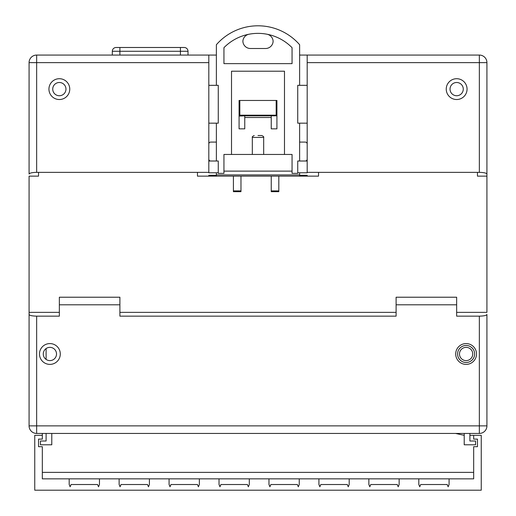 <?xml version="1.0" encoding="UTF-8"?>
<svg xmlns="http://www.w3.org/2000/svg" width="516" height="516" viewBox="0 0 516 516"><rect width="100%" height="100%" fill="white"/><g stroke="black" fill="none" stroke-linecap="round" stroke-linejoin="round"><path stroke-width="0.77" d="M457.595 353.982A8.514 8.514 0 0 0 466.109 362.496A8.514 8.514 0 0 0 474.623 353.982A8.514 8.514 0 0 0 466.109 345.468A8.514 8.514 0 0 0 457.595 353.982M446.243 89.113A10.404 10.404 0 0 0 456.647 99.524A10.404 10.404 0 0 0 467.057 89.113A10.404 10.404 0 0 0 456.647 78.709A10.404 10.404 0 0 0 446.243 89.113M455.705 353.982A10.404 10.404 0 0 0 466.109 364.386A10.404 10.404 0 0 0 476.513 353.982A10.404 10.404 0 0 0 466.109 343.579A10.404 10.404 0 0 0 455.705 353.982M39.487 353.982A10.404 10.404 0 0 0 49.891 364.386A10.404 10.404 0 0 0 60.295 353.982A10.404 10.404 0 0 0 49.891 343.579A10.404 10.404 0 0 0 39.487 353.982M48.943 89.113A10.404 10.404 0 0 0 59.353 99.524A10.404 10.404 0 0 0 69.757 89.113A10.404 10.404 0 0 0 59.353 78.709A10.404 10.404 0 0 0 48.943 89.113M65.971 89.113A6.624 6.624 0 0 1 59.353 95.737A6.624 6.624 0 0 1 52.729 89.113A6.624 6.624 0 0 1 59.353 82.496A6.624 6.624 0 0 1 65.971 89.113M56.515 353.982A6.624 6.624 0 0 1 49.891 360.607A6.624 6.624 0 0 1 43.267 353.982A6.624 6.624 0 0 1 49.891 347.358A6.624 6.624 0 0 1 56.515 353.982M463.271 89.113A6.624 6.624 0 0 1 456.647 95.737A6.624 6.624 0 0 1 450.029 89.113A6.624 6.624 0 0 1 456.647 82.496A6.624 6.624 0 0 1 463.271 89.113M307.188 161.011L297.732 161.011L297.732 172.783L307.188 172.783L307.188 55.064L299.622 55.064M216.378 55.064L208.812 55.064L208.812 172.783L218.268 172.783L218.268 161.011L208.812 161.011M216.378 175.305L208.812 175.305L208.812 176.143L216.378 176.143L216.378 173.357M208.812 62.63L36.649 62.63L36.649 172.357L38.539 172.357L38.539 176.143L29.077 176.143L29.077 312.361L59.353 312.361M119.893 304.795L59.353 304.795L59.353 297.222L119.893 297.222L119.893 316.147L396.107 316.147L396.107 297.222L456.647 297.222L456.647 316.147L479.351 316.147C483.918 316.037 486.44 315.476 486.923 314.463L486.923 425.874A7.566 7.566 0 0 1 479.351 433.44L36.649 433.44A7.566 7.566 0 0 1 29.077 425.874L29.077 312.361L29.077 425.874L479.351 425.874L479.351 316.147M456.647 312.361L486.923 312.361L486.923 176.143L477.461 176.143L477.461 172.357L318.54 172.357L318.54 176.143L307.188 176.143L307.188 175.305L299.622 175.305M299.622 173.357L299.622 176.143L307.188 176.143M239.082 116.087L239.082 128.845L244.758 128.845L244.758 115.823L239.082 116.087L239.082 100.465L239.837 100.465L239.837 115.184L239.198 115.823M276.802 115.823L271.242 115.823L271.242 128.845L276.918 128.845L276.918 116.087L276.163 115.184L276.163 100.465L239.837 100.465M244.758 117.493L271.242 117.493M469.895 433.44L469.895 441.012L475.571 441.012L475.571 444.792L464.219 444.792L464.219 433.44M307.188 172.357L318.54 172.357M36.649 172.357C32.082 172.467 29.56 173.028 29.077 174.04L29.077 62.63A7.566 7.566 0 0 1 36.649 55.064L208.812 55.064M36.649 55.064L36.649 62.63L29.077 62.63A7.566 7.566 0 0 1 36.649 55.064A7.566 7.566 0 0 0 29.077 62.63L29.077 174.04M208.812 176.143L197.46 176.143L197.46 172.357L38.539 172.357M197.46 172.357L208.812 172.357M477.461 172.357L479.351 172.357L479.351 62.63L307.188 62.63M486.923 425.874L479.351 425.874L479.351 433.44A7.566 7.566 0 0 0 486.923 425.874L486.923 314.463M486.923 62.63L486.923 176.143L486.923 62.63A7.566 7.566 0 0 0 479.351 55.064A7.566 7.566 0 0 1 486.923 62.63L479.351 62.63L479.351 55.064L307.188 55.064M59.353 304.795L59.353 316.147L36.649 316.147L36.649 433.44A7.566 7.566 0 0 1 29.077 425.874M456.647 304.795L396.107 304.795M119.893 312.361L396.107 312.361M46.105 433.44L46.105 441.012L40.429 441.012L40.429 444.792L51.781 444.792L51.781 433.44M29.077 314.463C29.56 315.476 32.082 316.037 36.649 316.147M486.923 174.04C486.44 173.028 483.918 172.467 479.351 172.357M271.242 115.823L244.758 115.823M208.812 123.169L218.268 123.169L218.268 85.334L208.812 85.334M307.188 85.334L297.732 85.334L297.732 123.169L307.188 123.169M276.163 100.465L276.918 100.465L276.918 116.087M271.242 176.143L271.242 190.894L278.814 190.894L278.814 191.675L271.242 191.675L271.242 190.894M278.814 176.143L278.814 190.894M233.406 176.143L233.406 190.894L240.972 190.894L240.972 191.675L233.406 191.675L233.406 190.894M240.972 176.143L240.972 190.894M472.733 353.982A6.624 6.624 0 0 0 466.109 347.358A6.624 6.624 0 0 0 459.485 353.982A6.624 6.624 0 0 0 466.109 360.607A6.624 6.624 0 0 0 472.733 353.982M46.105 348.552L46.105 359.42M469.895 435.336L481.247 435.336L481.247 490.2L34.753 490.2L34.753 435.336L42.325 435.336L42.325 433.44M464.219 435.336L455.551 433.44M99.459 478.848L69.189 478.848L69.189 484.524L70.131 486.794L71.079 484.524L97.569 484.524L98.511 486.794L99.459 484.524L99.459 478.848L119.132 478.848L119.132 484.524L120.08 486.794L121.028 484.524L147.511 484.524L148.46 486.794L149.401 484.524L149.401 478.848L119.132 478.848M149.401 478.848L169.08 478.848L169.08 484.524L170.028 486.794L170.97 484.524L197.46 484.524L198.402 486.794L199.35 484.524L199.35 478.848L169.08 478.848M199.35 478.848L219.029 478.848L219.029 484.524L219.971 486.794L220.919 484.524L247.403 484.524L248.351 486.794L249.299 484.524L249.299 478.848L219.029 478.848M249.299 478.848L268.971 478.848L268.971 484.524L269.92 486.794L270.868 484.524L297.351 484.524L298.3 486.794L299.241 484.524L299.241 478.848L268.971 478.848M299.241 478.848L318.92 478.848L318.92 484.524L319.868 486.794L320.81 484.524L347.3 484.524L348.242 486.794L349.19 484.524L349.19 478.848L318.92 478.848M349.19 478.848L368.863 478.848L368.863 484.524L369.811 486.794L370.759 484.524L397.243 484.524L398.191 486.794L399.139 484.524L399.139 478.848L368.863 478.848M399.139 478.848L418.811 478.848L418.811 484.524L419.76 486.794L420.701 484.524L447.191 484.524L448.14 486.794L449.081 484.524L449.081 478.848L418.811 478.848M449.081 478.848L473.675 478.848L473.675 446.688L477.461 446.688L477.461 439.116L473.675 439.116L473.675 435.336M42.325 435.336L42.325 439.116L38.539 439.116L38.539 446.688L42.325 446.688L42.325 478.848L69.189 478.848M258 135.527L261.786 135.527L258 135.527M292.056 171.125L292.056 154.452L223.944 154.452L223.944 171.125L292.056 171.125L292.056 173.357L297.732 173.357M299.622 85.334L299.622 44.718A55.244 55.244 0 0 0 216.378 44.718L216.378 85.334M216.378 123.169L216.378 161.011M299.622 161.011L299.622 123.169M299.622 176.143L216.378 176.143M266.998 34.224A7.566 7.566 0 0 1 273.125 41.293A7.566 7.566 0 0 1 265.566 48.504L250.434 48.504A7.566 7.566 0 0 1 242.875 41.293A7.566 7.566 0 0 1 249.002 34.224M223.944 47.678L223.944 63.636L292.056 63.636L292.056 47.678A47.678 47.678 0 0 0 223.944 47.678M218.268 173.357L223.944 173.357L223.944 171.125M284.484 154.452L284.484 71.208L231.516 71.208L231.516 154.452M299.622 142.087L305.298 142.087A1.89 1.89 0 0 1 307.188 143.983M305.298 161.011A1.89 1.89 0 0 0 307.188 159.115M208.812 143.983A1.89 1.89 0 0 1 210.702 142.087L216.378 142.087M208.812 159.115A1.89 1.89 0 0 0 210.702 161.011M112.32 55.064L112.32 51.278A3.786 3.786 0 0 1 116.106 47.491L184.218 47.491A3.786 3.786 0 0 1 187.998 51.278L187.998 55.064L187.998 51.278L119.893 51.278L119.893 55.064M112.32 51.278A3.786 3.786 0 0 1 116.106 47.491A3.786 3.786 0 0 0 112.32 51.278L119.893 51.278L119.893 47.491M239.837 115.184L276.163 115.184M42.325 472.372L473.675 472.372M261.786 135.527C263.431 136.34 264.063 136.972 263.676 137.424L252.324 137.424L252.324 154.452M299.622 174.918L216.378 174.918M180.432 55.064L180.432 47.491M263.676 137.424L263.676 154.452M252.324 137.424C251.937 136.972 252.569 136.34 254.214 135.527"/></g></svg>
